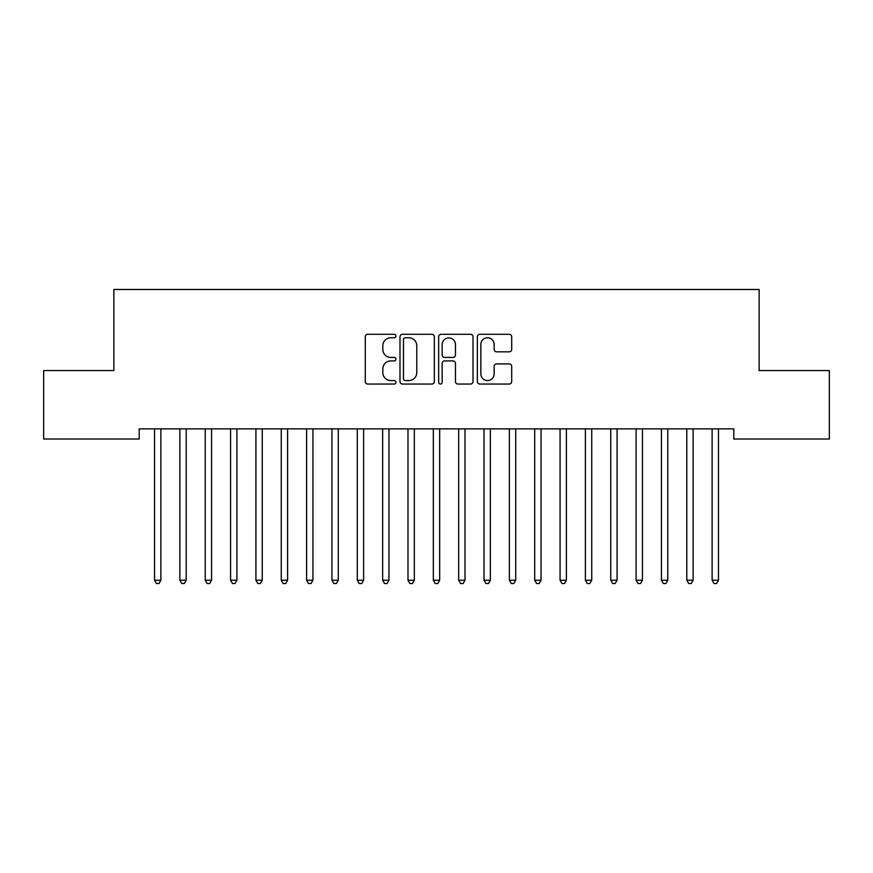 <?xml version="1.0" encoding="UTF-8"?>
<svg xmlns="http://www.w3.org/2000/svg" width="873" height="873" viewBox="0 0 873 873"><rect width="100%" height="100%" fill="white"/><g stroke="black" fill="none" stroke-linecap="round" stroke-linejoin="round"><path stroke-width="1.31" d="M395.949 336.04A1.746 1.746 0 0 0 394.203 334.294L367.773 334.294A2.488 2.488 0 0 0 365.285 336.782L365.285 381.566A2.488 2.488 0 0 0 367.773 384.055L394.203 384.055A1.746 1.746 0 0 0 395.949 382.309A1.746 1.746 0 0 0 394.203 380.563L390.788 380.563A7.966 7.966 0 0 1 382.821 372.607L382.821 368.875A7.966 7.966 0 0 1 390.788 360.909L394.203 360.909A1.746 1.746 0 0 0 395.949 359.174A1.746 1.746 0 0 0 394.203 357.428L390.788 357.428A7.966 7.966 0 0 1 382.821 349.473L382.821 345.741A7.966 7.966 0 0 1 390.788 337.775L394.203 337.775A1.746 1.746 0 0 0 395.949 336.04M509.21 351.83A2.488 2.488 0 0 0 511.698 349.342L511.698 336.782A2.488 2.488 0 0 0 509.21 334.294L479.844 334.294A2.488 2.488 0 0 0 477.367 336.782L477.367 381.566A2.488 2.488 0 0 0 479.844 384.055L509.21 384.055A2.488 2.488 0 0 0 511.698 381.566L511.698 366.387A2.488 2.488 0 0 0 509.21 363.899L496.639 363.899A2.488 2.488 0 0 0 494.151 366.387L494.151 373.917A6.657 6.657 0 0 1 487.505 380.563A6.657 6.657 0 0 1 480.848 373.917L480.848 344.431A6.657 6.657 0 0 1 487.505 337.775A6.657 6.657 0 0 1 494.151 344.431L494.151 349.342A2.488 2.488 0 0 0 496.639 351.83L509.21 351.83M733.8 428.872L139.2 428.872L139.2 439.01L43.65 439.01L43.65 370.578L113.861 370.578L113.861 289.476L759.139 289.476L759.139 370.578L829.35 370.578L829.35 439.01L733.8 439.01L733.8 428.872M434.328 336.782A2.488 2.488 0 0 0 431.84 334.294L402.475 334.294A2.488 2.488 0 0 0 399.987 336.782L399.987 381.566A2.488 2.488 0 0 0 402.475 384.055L431.84 384.055A2.488 2.488 0 0 0 434.328 381.566L434.328 336.782M441.16 334.294L470.525 334.294A2.488 2.488 0 0 1 473.013 336.782L473.013 381.566A2.488 2.488 0 0 1 470.525 384.055L457.954 384.055A2.488 2.488 0 0 1 455.466 381.566L455.466 363.397A2.488 2.488 0 0 0 452.978 360.909L444.652 360.909A2.488 2.488 0 0 0 442.164 363.397L442.164 382.309A1.746 1.746 0 0 1 440.418 384.055A1.746 1.746 0 0 1 438.672 382.309L438.672 336.782A2.488 2.488 0 0 1 441.16 334.294M405.214 337.775A1.746 1.746 0 0 0 403.479 339.521L403.479 378.827A1.746 1.746 0 0 0 405.214 380.563L408.826 380.563A7.966 7.966 0 0 0 416.781 372.607L416.781 345.741A7.966 7.966 0 0 0 408.826 337.775L405.214 337.775M455.466 344.551A6.657 6.657 0 0 0 448.809 337.906A6.657 6.657 0 0 0 442.164 344.551L442.164 354.94A2.488 2.488 0 0 0 444.652 357.428L452.978 357.428A2.488 2.488 0 0 0 455.466 354.94L455.466 344.551M154.205 428.872L154.346 429.243A2.532 2.532 -179.6 0 1 154.532 430.193L154.532 580.229L160.872 580.229L160.872 430.193A2.532 2.532 -179.6 0 1 161.058 429.243L161.199 428.872M160.872 580.229L158.973 583.524L156.431 583.524L154.532 580.229M179.543 428.872L179.696 429.243A2.532 2.532 -179.6 0 1 179.882 430.193L179.882 580.229L186.222 580.229L186.222 430.193A2.532 2.532 -179.6 0 1 186.396 429.243L186.549 428.872M186.222 580.229L184.312 583.524L181.78 583.524L179.882 580.229M204.893 428.872L205.046 429.243A2.532 2.532 -179.6 0 1 205.22 430.193L205.22 580.229L211.561 580.229L211.561 430.193A2.532 2.532 -179.6 0 1 211.746 429.243L211.899 428.872M211.561 580.229L209.662 583.524L207.13 583.524L205.22 580.229M230.243 428.872L230.385 429.243A2.532 2.532 -179.6 0 1 230.57 430.193L230.57 580.229L236.91 580.229L236.91 430.193A2.532 2.532 -179.6 0 1 237.085 429.243L237.238 428.872M236.91 580.229L235.001 583.524L232.469 583.524L230.57 580.229M255.582 428.872L255.734 429.243A2.532 2.532 -179.6 0 1 255.92 430.193L255.92 580.229L262.249 580.229L262.249 430.193A2.532 2.532 -179.6 0 1 262.435 429.243L262.587 428.872M262.249 580.229L260.35 583.524L257.819 583.524L255.92 580.229M280.931 428.872L281.073 429.243A2.532 2.532 -179.6 0 1 281.259 430.193L281.259 580.229L287.599 580.229L287.599 430.193A2.532 2.532 -179.6 0 1 287.784 429.243L287.926 428.872M287.599 580.229L285.7 583.524L283.158 583.524L281.259 580.229M306.27 428.872L306.423 429.243A2.532 2.532 -179.6 0 1 306.609 430.193L306.609 580.229L312.938 580.229L312.938 430.193A2.532 2.532 -179.6 0 1 313.123 429.243L313.276 428.872M312.938 580.229L311.039 583.524L308.507 583.524L306.609 580.229M331.62 428.872L331.773 429.243A2.532 2.532 -179.6 0 1 331.947 430.193L331.947 580.229L338.288 580.229L338.288 430.193A2.532 2.532 -179.6 0 1 338.473 429.243L338.626 428.872M338.288 580.229L336.389 583.524L333.857 583.524L331.947 580.229M356.959 428.872L357.112 429.243A2.532 2.532 -179.6 0 1 357.297 430.193L357.297 580.229L363.637 580.229L363.637 430.193A2.532 2.532 -179.6 0 1 363.812 429.243L363.965 428.872M363.637 580.229L361.728 583.524L359.196 583.524L357.297 580.229M382.309 428.872L382.461 429.243A2.532 2.532 -179.6 0 1 382.647 430.193L382.647 580.229L388.976 580.229L388.976 430.193A2.532 2.532 -179.6 0 1 389.162 429.243L389.314 428.872M388.976 580.229L387.077 583.524L384.546 583.524L382.647 580.229M407.658 428.872L407.8 429.243A2.532 2.532 -179.6 0 1 407.986 430.193L407.986 580.229L414.326 580.229L414.326 430.193A2.532 2.532 -179.6 0 1 414.511 429.243L414.653 428.872M414.326 580.229L412.427 583.524L409.884 583.524L407.986 580.229M432.997 428.872L433.15 429.243A2.532 2.532 -179.6 0 1 433.335 430.193L433.335 580.229L439.665 580.229L439.665 430.193A2.532 2.532 -179.6 0 1 439.85 429.243L440.003 428.872M439.665 580.229L437.766 583.524L435.234 583.524L433.335 580.229M458.347 428.872L458.489 429.243A2.532 2.532 -179.6 0 1 458.674 430.193L458.674 580.229L465.014 580.229L465.014 430.193A2.532 2.532 -179.6 0 1 465.2 429.243L465.342 428.872M465.014 580.229L463.116 583.524L460.573 583.524L458.674 580.229M483.686 428.872L483.838 429.243A2.532 2.532 -179.6 0 1 484.024 430.193L484.024 580.229L490.353 580.229L490.353 430.193A2.532 2.532 -179.6 0 1 490.539 429.243L490.691 428.872M490.353 580.229L488.454 583.524L485.923 583.524L484.024 580.229M509.035 428.872L509.188 429.243A2.532 2.532 -179.6 0 1 509.363 430.193L509.363 580.229L515.703 580.229L515.703 430.193A2.532 2.532 -179.6 0 1 515.888 429.243L516.041 428.872M515.703 580.229L513.804 583.524L511.272 583.524L509.363 580.229M534.374 428.872L534.527 429.243A2.532 2.532 -179.6 0 1 534.712 430.193L534.712 580.229L541.053 580.229L541.053 430.193A2.532 2.532 -179.6 0 1 541.227 429.243L541.38 428.872M541.053 580.229L539.143 583.524L536.611 583.524L534.712 580.229M559.724 428.872L559.877 429.243A2.532 2.532 -179.6 0 1 560.062 430.193L560.062 580.229L566.391 580.229L566.391 430.193A2.532 2.532 -179.6 0 1 566.577 429.243L566.73 428.872M566.391 580.229L564.493 583.524L561.961 583.524L560.062 580.229M585.074 428.872L585.216 429.243A2.532 2.532 -179.6 0 1 585.401 430.193L585.401 580.229L591.741 580.229L591.741 430.193A2.532 2.532 -179.6 0 1 591.927 429.243L592.069 428.872M591.741 580.229L589.842 583.524L587.3 583.524L585.401 580.229M610.413 428.872L610.565 429.243A2.532 2.532 -179.6 0 1 610.751 430.193L610.751 580.229L617.08 580.229L617.08 430.193A2.532 2.532 -179.6 0 1 617.266 429.243L617.418 428.872M617.08 580.229L615.181 583.524L612.65 583.524L610.751 580.229M635.762 428.872L635.915 429.243A2.532 2.532 -179.6 0 1 636.09 430.193L636.09 580.229L642.43 580.229L642.43 430.193A2.532 2.532 -179.6 0 1 642.615 429.243L642.757 428.872M642.43 580.229L640.531 583.524L637.999 583.524L636.09 580.229M661.101 428.872L661.254 429.243A2.532 2.532 -179.6 0 1 661.439 430.193L661.439 580.229L667.78 580.229L667.78 430.193A2.532 2.532 -179.6 0 1 667.954 429.243L668.107 428.872M667.78 580.229L665.87 583.524L663.338 583.524L661.439 580.229M686.451 428.872L686.604 429.243A2.532 2.532 -179.6 0 1 686.778 430.193L686.778 580.229L693.118 580.229L693.118 430.193A2.532 2.532 -179.6 0 1 693.304 429.243L693.457 428.872M693.118 580.229L691.22 583.524L688.688 583.524L686.778 580.229M711.801 428.872L711.942 429.243A2.532 2.532 -179.6 0 1 712.128 430.193L712.128 580.229L718.468 580.229L718.468 430.193A2.532 2.532 -179.6 0 1 718.654 429.243L718.795 428.872M718.468 580.229L716.569 583.524L714.027 583.524L712.128 580.229"/></g></svg>
